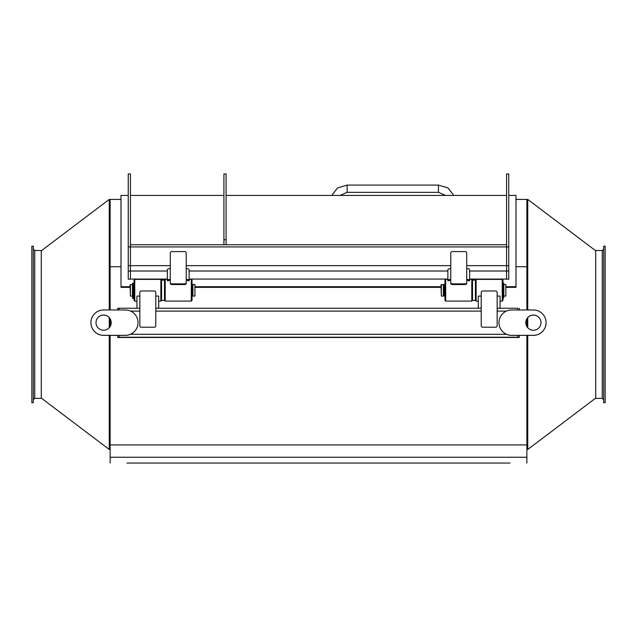 <?xml version="1.0" encoding="UTF-8"?>
<svg xmlns="http://www.w3.org/2000/svg" width="637" height="637" viewBox="0 0 637 637"><rect width="100%" height="100%" fill="white"/><g stroke="black" fill="none" stroke-linecap="round" stroke-linejoin="round"><path stroke-width="0.96" d="M120.998 199.413L110.129 199.413L110.129 266.712L120.998 266.712L110.129 266.712L110.129 309.972M526.871 309.972L526.871 266.712L516.002 266.712L526.871 266.712L526.871 199.413L516.002 199.413M110.129 335.38L110.129 444.937L526.871 444.937L526.871 335.38M526.871 326.574L526.871 318.779M110.129 318.779L110.129 326.574M134.765 279.396L134.041 280.121L134.041 300.409L134.765 301.134L134.765 279.396L160.858 279.396L160.858 301.134L158.685 301.134M141.295 327.219A1.449 1.449 180 0 1 139.845 325.77L139.845 292.431A1.449 1.449 180 0 1 141.295 290.982L154.337 290.982A1.449 1.449 180 0 1 155.786 292.431L155.786 325.77A1.449 1.449 180 0 1 154.337 327.219L141.295 327.219M155.786 296.054L158.685 296.086L158.685 308.22L155.786 308.189L157.235 308.236M138.396 308.236L136.939 308.236L136.939 296.086L139.845 296.054M117.734 335.38L117.734 337.483L119.183 337.483L119.183 335.38L119.183 337.491L517.817 337.491L519.266 337.483L519.266 335.38M519.266 337.228L517.817 337.228L517.817 335.38L517.817 337.228L117.734 337.228M517.817 308.236L517.817 309.972L517.817 308.236L497.155 308.236L517.817 308.236M117.734 308.236L139.845 308.236L119.183 308.236L119.183 309.972L119.183 308.236L117.734 308.236L117.734 309.972M502.235 301.134L502.959 300.409L502.959 280.121L502.235 279.396L502.235 301.134L500.061 301.134M472.519 280.121L475.417 280.121L475.417 300.409L475.417 280.121L476.142 279.396L476.142 301.134L478.315 301.134M482.663 327.219A1.449 1.449 180 0 1 481.214 325.77L481.214 292.431A1.449 1.449 180 0 1 482.663 290.982L495.705 290.982A1.449 1.449 180 0 1 497.155 292.431L497.155 325.77A1.449 1.449 180 0 1 495.705 327.219L482.663 327.219M497.155 296.054L500.061 296.086L500.061 308.22L498.604 308.236M479.765 308.236L481.214 308.204L478.315 308.236L478.315 296.086L481.214 296.054M519.266 309.972L519.266 308.236M292.717 463.059L136.764 463.059M295.353 463.059L393.061 463.059M295.305 463.059L292.765 463.059M510.022 463.059L126.978 463.059M395.418 463.059L500.236 463.059M110.129 463.059L110.129 444.937M526.871 444.937L526.871 463.059M541.004 322.672A7.612 7.612 -0 0 0 533.4 315.084A7.612 7.612 -0 0 0 525.788 322.672M533.4 315.044A7.612 7.612 180 0 1 541.004 322.656A7.612 7.612 180 0 1 533.4 330.261A7.612 7.612 180 0 1 525.788 322.656A7.612 7.612 180 0 1 533.4 315.044M498.97 322.656L498.97 322.696A12.684 12.684 -0 0 0 511.654 335.38L533.4 335.38A12.684 12.684 -0 0 0 546.084 322.696L546.084 322.656A12.684 12.684 -0 0 0 533.4 309.972L511.654 309.972A12.684 12.684 -0 0 0 498.97 322.656A12.684 12.684 -0 0 0 511.654 335.333L533.4 335.333A12.684 12.684 -0 0 0 546.084 322.656M111.212 322.672A7.612 7.612 -0 0 0 103.6 315.084A7.612 7.612 -0 0 0 95.996 322.672M103.6 330.261A7.612 7.612 180 0 1 95.996 322.656A7.612 7.612 180 0 1 103.6 315.044A7.612 7.612 180 0 1 111.212 322.656A7.612 7.612 180 0 1 103.6 330.261M90.916 322.656L90.916 322.696A12.684 12.684 -0 0 0 103.6 335.38L125.346 335.38A12.684 12.684 -0 0 0 138.03 322.696L138.03 322.656A12.684 12.684 -0 0 0 125.346 309.972L103.6 309.972A12.684 12.684 -0 0 0 90.916 322.656A12.684 12.684 -0 0 0 103.6 335.333L125.346 335.333A12.684 12.684 -0 0 0 138.03 322.656M602.252 398.364L602.252 250.516L595.73 250.516L595.73 398.364L602.252 398.364L603.701 399.813M603.701 324.44L603.701 402.719L605.15 402.719L605.15 246.161L603.701 246.161L603.701 324.44M526.871 448.305L527.747 449.467L595.73 398.077L527.747 449.467L526.871 448.305M526.871 200.575L527.747 199.413L527.747 309.972M527.747 317.6L527.747 327.752M527.747 335.38L527.747 449.467M34.748 250.516L34.748 398.364L41.27 398.364L41.27 250.516L34.748 250.516L33.299 249.059M33.299 324.44L33.299 246.161L31.85 246.161L31.85 402.719L33.299 402.719L33.299 324.44M110.129 200.575L109.253 199.413L41.27 250.803L109.253 199.413L110.129 200.575M110.129 448.305L109.253 449.467L109.253 335.38M109.253 327.752L109.253 317.6M109.253 309.972L109.253 199.413M128.244 195.432L120.998 195.432L120.998 287.359L130.059 287.359M195.288 287.359L440.987 287.359M506.216 287.359L516.002 287.359L516.002 195.432L508.756 195.432M120.998 286.722L130.059 286.722M195.288 286.722L440.987 286.722M506.216 286.722L516.002 286.722M466.714 265.645L506.582 265.645L506.582 271.012L506.582 173.941L508.756 173.941L508.756 279.157L506.582 279.157L506.582 271.012L469.62 271.012M128.244 246.917L130.418 246.917L130.418 173.941L128.244 173.941L128.244 279.157L130.418 279.157L130.418 246.917L130.418 279.07L167.38 279.07M189.125 279.07L447.875 279.07M469.62 279.07L506.582 279.07L506.582 271.012L508.756 271.012M508.756 265.645L506.582 265.645L506.582 246.917L508.756 246.917M226.087 244.743L226.087 239.743L223.913 239.743L223.913 244.743M223.913 239.743L223.913 173.941L226.087 173.941L226.087 239.743M191.299 301.086L192.024 300.361L192.024 280.065L191.299 279.34L191.299 301.086L165.206 301.086L165.206 279.34L167.38 279.34M165.206 279.34L164.481 280.065L164.481 290.217M170.286 282.581L170.286 252.873A1.449 1.29 180 0 1 171.735 251.583L184.778 251.583A1.449 1.29 180 0 1 186.227 252.873L186.227 282.581A1.449 1.29 180 0 1 184.778 283.871L171.735 283.871A1.449 1.29 180 0 1 170.286 282.581L170.286 283.242A1.449 1.29 0 0 0 171.735 284.532L171.735 283.871M184.778 283.871L184.778 284.532A1.449 1.29 0 0 0 186.227 283.242L186.227 282.581M184.778 284.532L171.735 284.532M170.286 268.543A2.898 1.314 180 0 0 167.38 269.857L167.38 280.798L168.837 280.67A1.449 0.661 -0 0 1 170.286 280.009M186.227 280.009A1.449 0.661 -0 0 1 187.676 280.67L189.125 280.798L189.125 269.857A2.898 1.314 180 0 0 186.227 268.543M186.227 279.356A2.898 1.314 -0 0 1 189.125 280.67M167.38 280.67A2.898 1.314 -0 0 1 170.286 279.356M445.701 279.34L444.976 280.065L444.976 300.361L445.701 301.086L445.701 279.34L447.875 279.34M471.794 301.086L472.519 300.361L472.519 280.065L471.794 279.34L471.794 301.086L445.701 301.086M450.773 282.581L450.773 252.873A1.449 1.29 180 0 1 452.222 251.583L465.265 251.583A1.449 1.29 180 0 1 466.714 252.873L466.714 282.581A1.449 1.29 180 0 1 465.265 283.871L452.222 283.871A1.449 1.29 180 0 1 450.773 282.581L450.773 283.242A1.449 1.29 0 0 0 452.222 284.532L452.222 283.871M465.265 283.871L465.265 284.532A1.449 1.29 0 0 0 466.714 283.242L466.714 282.581M465.265 284.532L452.222 284.532M450.773 268.543A2.898 1.314 180 0 0 447.875 269.857L447.875 280.798L449.324 280.67A1.449 0.661 0 0 1 450.773 280.009M466.714 280.009A1.449 0.661 0 0 1 468.163 280.67L469.62 280.798L469.62 269.857A2.898 1.314 180 0 0 466.714 268.543M466.714 279.356A2.898 1.314 0 0 1 469.62 280.67M447.875 280.67A2.898 1.314 0 0 1 450.773 279.356M441.353 284.468L441.353 296.062L443.376 296.062L443.376 284.468L440.987 284.827L441.353 296.062M444.976 284.468L444.252 284.468L444.252 296.062L444.976 296.062M503.827 284.468L503.827 296.062L505.858 296.062L505.858 284.468L503.827 284.468M505.858 284.468L505.858 296.062M476.142 301.134L475.417 300.409L472.519 300.409L472.519 290.265M503.684 297.917L503.684 283.21L502.959 283.21M130.418 284.468L130.418 296.062L132.448 296.062L132.448 284.468L130.059 284.827L130.418 296.062M192.9 284.468L192.9 296.062L194.922 296.062L194.922 284.468L192.9 284.468M194.922 284.468L194.922 296.062M164.481 280.121L161.583 280.121L161.583 300.409L164.481 300.409L164.481 290.265M132.592 296.436L132.592 298.419L133.316 298.419L133.316 295.926L132.592 295.926L132.592 296.436L133.316 296.436M133.316 295.926L133.316 283.162L132.592 283.162L132.592 295.926M506.519 334.29L130.481 334.29M506.423 311.103L497.155 311.103M481.214 311.103L155.786 311.103M139.845 311.103L130.577 311.103M481.214 308.236L155.786 308.236L481.214 308.236M110.129 457.255L526.871 457.255M506.582 246.917L130.418 246.917M447.875 271.012L189.125 271.012M167.38 271.012L128.244 271.012M128.244 265.645L170.286 265.645M186.227 265.645L450.773 265.645M347.125 192.342L438.447 192.342L438.447 185.088L347.125 185.088L347.125 192.342L339.951 195.432M503.684 297.145L502.959 297.145M132.592 298.259L133.316 298.259M134.765 301.134L136.939 301.134M161.583 280.121L160.858 279.396M161.583 300.409L160.858 301.134M502.235 279.396L476.142 279.396M602.252 250.516L603.701 249.059M595.73 250.803L527.747 199.413M34.748 398.364L33.299 399.813M41.27 398.077L109.253 449.467M130.418 195.432L223.913 195.432M226.087 195.432L506.582 195.432M130.418 244.743L506.582 244.743M191.299 279.34L189.125 279.34M164.481 300.361L165.206 301.086M469.62 279.34L471.794 279.34M347.125 185.088L337.594 187.923L331.805 195.432M438.447 185.088L447.986 187.923L453.775 195.432M438.447 192.342L445.629 195.432M443.376 295.775L444.252 295.775M443.376 284.755L444.252 284.755M503.684 298.036L502.959 298.036M503.684 296.715L502.959 296.715M133.316 296.062L134.041 296.062M133.316 284.468L134.041 284.468M192.024 295.775L192.9 295.775M192.024 284.755L192.9 284.755"/></g></svg>
